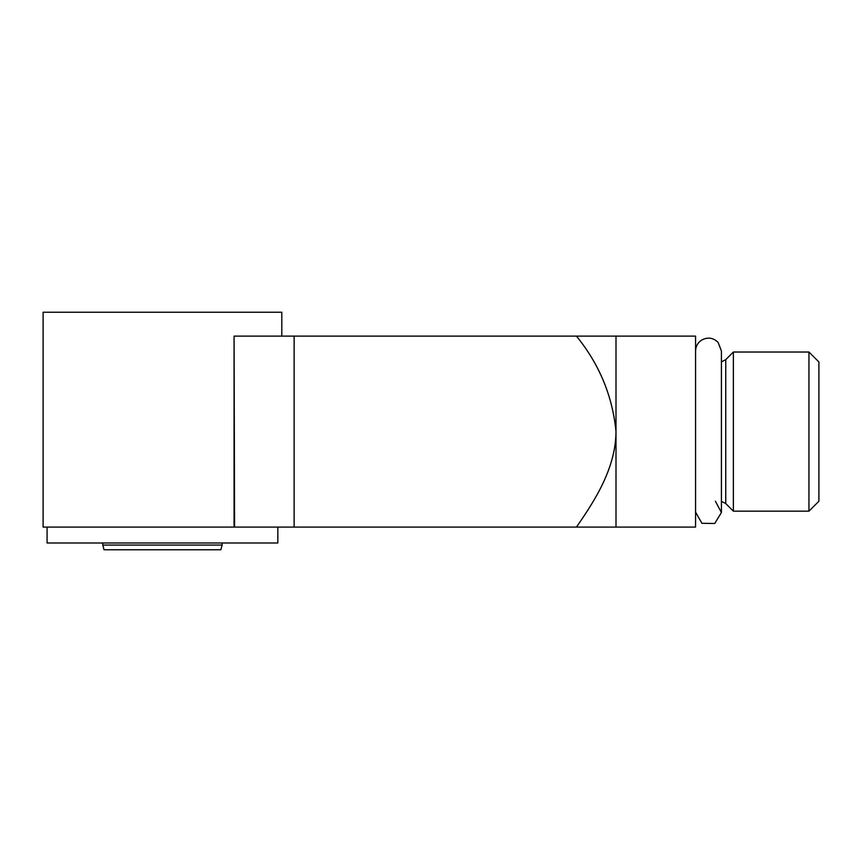 <?xml version="1.0" encoding="UTF-8"?>
<svg xmlns="http://www.w3.org/2000/svg" width="862" height="862" viewBox="0 0 862 862"><rect width="100%" height="100%" fill="white"/><g stroke="black" fill="none" stroke-linecap="round" stroke-linejoin="round"><path stroke-width="1.29" d="M818.9 501.221L818.9 361.975L808.955 352.03L808.955 511.166L818.9 501.221M281.809 336.115L281.809 312.238L43.1 312.238L43.1 527.081L234.065 527.081L234.065 336.115L234.583 527.081L294.125 527.081L294.125 336.115L234.583 336.115M615.996 527.081L576.452 527.081C595.944 499.098 615.705 467.473 615.996 431.593L615.996 527.081L695.569 527.081L695.569 336.115L576.452 336.115C599.359 364.27 612.548 396.1 615.996 431.593L615.996 336.115M102.772 545.064L104.033 549.762L220.877 549.762L222.127 545.064L102.772 545.064L102.772 542.995M222.127 545.064L222.127 542.995M725.75 503.548L725.75 359.648L721.429 361.868L721.429 351.028L721.429 512.157L721.429 501.328L725.75 503.548L733.368 511.166L808.955 511.166M695.569 512.157L701.927 523.299L714.749 523.482L721.419 512.534L715.385 501.221M733.368 511.166L733.368 352.03L808.955 352.03M47.076 527.081L47.076 542.995L277.833 542.995L277.833 527.081M576.452 527.081L294.125 527.081M576.452 336.115L294.125 336.115M695.569 351.039L695.569 351.028C695.699 346.481 697.617 342.893 701.334 340.274C707.465 336.827 713.068 337.548 718.132 342.408L721.429 351.028M725.75 359.648L733.368 352.03"/></g></svg>
